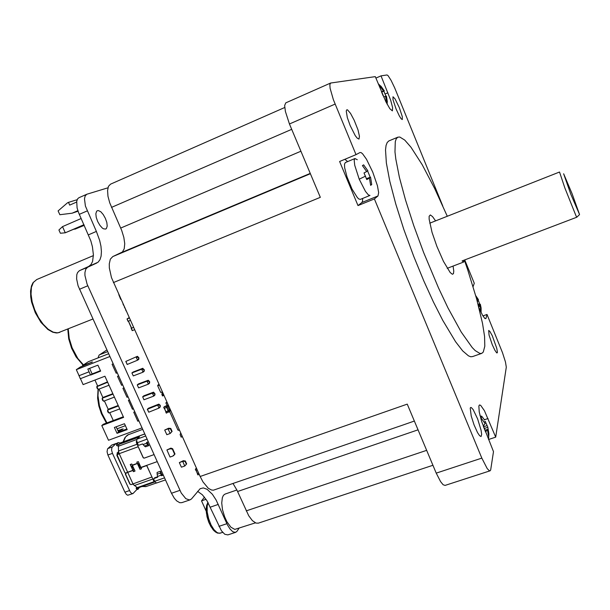 <?xml version="1.0" encoding="UTF-8"?>
<svg xmlns="http://www.w3.org/2000/svg" width="610" height="610" viewBox="0 0 610 610"><rect width="100%" height="100%" fill="white"/><g stroke="black" fill="none" stroke-linecap="round" stroke-linejoin="round"><path stroke-width="0.91" d="M181.902 502.655L179.759 502.747L176.656 500.909L174.3 498.217L171.501 493.292L78.049 285.777L76.608 278.983L76.791 274.744L77.516 272.609L79.384 270.718L88.724 266.402L91.027 264.526L92.598 261.438L93.437 254.896L92.43 246.737L90.791 240.82L78.591 212.722L77.112 207.941L76.715 201.224L77.76 198.646L78.972 197.701M227.896 534.871L224.793 534.291L221.407 530.784L207.042 500.841L202.383 494.771L197.625 491.325M109.8 356.583L76.326 369.69L80.383 366.991L92.461 361.966L82.518 365.565L88.29 361.722L108.534 353.777M113.071 363.827L112.08 364.216L116.167 373.259L117.051 372.649M122.587 384.902L121.596 385.284L122.473 384.658M123.937 387.907L122.953 388.288L126.14 395.356L127.01 397.278L127.879 396.637M133.399 408.875L132.416 409.241L133.27 408.578M134.749 411.857L133.758 412.23L137.799 421.174L138.645 420.496M137.105 444.263L118.523 451.034L119.08 453.474L127.604 472.201L132.873 470.318L130.235 464.515L131.76 463.966L132.309 465.163L137.303 463.371L136.762 462.166L137.418 461.93L138.295 461.617L140.94 467.435L157.212 461.617M136.907 462.121L137.425 463.257L138.988 464.179L139.301 466.902L140.91 467.374M136.716 441.16L136.358 441.503L136.754 441.358M105.66 229.085L103.586 228.857L102.366 228.064L99.857 225.319L97.669 221.491L96.243 217.343L95.854 213.706L96.586 211.281L97.364 210.671L98.416 210.564L100.772 211.777L103.265 214.56L105.416 218.372L106.811 222.475L107.177 226.074L106.453 228.475L105.66 229.085M154.383 480.718L153.712 480.947L146.667 465.384M160.399 471.233L157.044 472.422L157.128 474.214L160.491 473.017L160.399 471.233L161.833 474.74L163.16 474.793M206.233 511.325L201.552 500.863L206.058 499.323M80.428 378.688L83.128 384.62L104.912 376.195L123.586 417.423L101.786 425.559L108.504 440.298L142.016 427.953M138.79 420.808L137.799 421.174M128.001 396.904L127.01 397.278M129.35 399.901L128.367 400.274L132.416 409.241M117.15 372.878L116.167 373.259M118.515 375.882L117.524 376.263L121.596 385.284M107.947 187.773L86.94 194.201L78.926 197.724M88.458 234.85L96.388 231.449L85.438 206.05L84.477 198.898L85.186 195.894L86.772 194.27M96.388 231.449L99.651 240.416L100.932 246.204L101.428 251.526L101.1 256.108L99.964 259.746L98.057 262.224L88.724 266.402M239.044 528.298L236.771 531.607L235.201 532.393L232.73 531.668L230.031 529.053L227.484 524.905L216.077 499.956L212.364 494.291L207.125 489.327L203.374 487.947L200.156 488.709L191.357 499.026L189.496 499.979L185.806 498.69L181.216 493.01L87.047 284.077L84.95 275.499L84.927 272.556L85.804 269.14L87.642 267.256L96.837 262.994M89.068 371.764L90.57 375.058L100.642 371.139L97.92 365.131L87.84 369.065L89.068 371.764L79.048 375.668L76.326 369.69M117.059 433.352L127.147 429.623L125.035 424.964L124.455 423.691L114.375 427.442L117.059 433.352L118.546 432.055L126.85 428.983M82.518 365.565L82.739 366.069M90.295 374.853L80.276 378.749L79.048 375.668M154.04 454.595L144.296 458.102L143.396 457.95L136.503 442.944L136.358 441.503M137.075 442.463L136.404 442.707M137.341 438.864L137.715 437.599L138.005 438.247M144.707 433.923L120.727 442.776L144.73 433.977M180.705 433.108L180.133 434.633L181.17 437.134L182.268 436.737L181.33 434.396M166.881 402.104L165.874 402.943L167.14 405.497M118.805 294.615L120.734 299.388M183.282 460.718L185.349 460.992L186.645 463.89L184.738 466.04L186.34 464.233L185.036 461.335L182.665 461.404L183.282 460.718L179.348 462.586L181.422 467.214L184.738 466.04L182.665 461.404L179.348 462.586M168.703 428.212L170.769 428.472L172.081 431.384L170.152 433.512L171.761 431.705L170.449 428.792L168.055 428.845L168.703 428.212L164.738 430.058L166.835 434.716L170.152 433.512L168.657 430.18L168.055 428.845L164.738 430.058M162.74 392.84L161.833 393.93L162.176 395.28L162.481 395.951L163.297 395.646L162.725 394.274L163.129 393.702M129.106 317.65L126.994 318.969L128.039 321.317L130.342 320.402M131.47 328.119L132.218 330.65L134.52 329.751M169.344 410.042L168.451 410.965L165.767 411.948L166.286 413.092L165.897 411.819M196.412 468.122L195.33 469.258L195.833 470.401L197.221 469.929M195.337 469.273L195.84 470.386M197.358 473.787L197.853 474.908L199.241 474.443M197.465 473.627L197.853 474.908M167.956 406.542L167.453 405.391L164.753 406.39L163.709 407.335L164.288 408.486L163.701 407.335L164.22 408.494M124.265 306.815L124.859 308.142M125.569 309.727L126.163 311.054M122.961 303.902L123.555 305.221M166.881 449.982L170.045 457.027L172.683 456.089L175.024 454L174.704 454.343L172.325 449.044L170.228 448.777L170.884 448.098L166.881 449.982L170.228 448.777M147.323 409.287L148.749 412.238L159.012 408.098L160.14 407.083L160.361 405.81L159.012 408.098L157.7 405.132L158.806 404.11L148.482 408.265L147.422 409.264L157.677 405.116L160.095 405.215L160.361 405.81M142.649 396.805L143.983 399.786L153.743 396.111L154.879 395.135L155.024 393.907L153.743 396.111L152.401 393.13L153.545 392.154L143.815 395.829L142.649 396.805L152.401 393.13L154.528 393.503L154.795 394.098M137.288 384.887L138.623 387.868L148.382 384.163L149.541 383.217L149.679 381.967L148.382 384.163L147.04 381.174L148.2 380.228L138.47 383.942L137.288 384.887L147.04 381.174L149.412 381.372L149.679 381.967M131.912 372.939L133.254 375.928L143.007 372.184L144.181 371.269L144.311 370.003L143.007 372.184L141.665 369.18L142.839 368.272L133.11 372.024L131.912 372.939L141.665 369.18L143.807 369.584L144.074 370.178M125.812 361.463L137.395 356.339L125.812 361.463L127.17 364.467L137.547 360.228L138.744 359.336L138.912 358.009L137.547 360.228M154.681 481.374L153.712 480.947M146.736 465.544L141.017 467.611L139.789 467.519L138.988 466.703L140.125 469.204L141.512 468.709M152.256 477.721L146.705 465.575M154.444 477.981L154.025 478.507L157.677 477.134L157.128 474.214M163.343 475.213L161.322 475.609L160.491 473.017M201.552 500.863L204.472 497.142M101.786 425.559L103.319 424.286L123.311 416.821M118.241 431.4L123.167 428.876L117.86 430.561M76.601 202.101L69.7 205.128L68.48 202.406L67.489 202.84L58.102 210.869L59.833 214.72L72.125 213.18L77.859 210.671M88.938 371.856L78.919 375.76M90.57 375.058L92.148 373.953L89.617 368.371L92.148 373.953L100.452 370.727M125.378 425.727L117.067 428.807L116.144 426.779L118.546 432.055M113.323 420.557L109.731 412.665M108.283 409.462L104.386 400.884M102.938 397.689L99.018 389.066M97.577 385.894L94.924 380.06M141.017 467.611L141.543 468.77L140.01 469.319L137.303 463.371M130.38 464.462L132.988 470.203L133.941 469.006L132.034 466.703L132.301 465.148M138.18 446.741L119.163 453.657L117.15 454.9L124.852 472.628L125.767 473.063L127.604 472.201M137.875 445.963L143.144 457.599L144.296 458.102M154.033 454.58L144.326 458.072M146.552 443.112L147.757 444.827L144.402 446.047L145.477 446.84L148.84 445.62L147.246 442.456L146.507 442.997L146.705 442.387L148.268 441.8M138.165 438.102L137.875 437.462L139.446 436.89L136.953 439.253L136.663 440.595L138.203 444.934L138.95 445.193L142.626 443.92L144.402 446.047M137.715 437.599L118.919 444.4L120.727 442.776M168.696 406.153L167.689 405.932M165.874 402.943L166.965 402.531L168.101 404.826M163.297 395.646L163.8 395.204M128.039 321.317L126.994 318.977L129.297 318.069M133.468 327.395L131.486 328.172L128.39 321.188M132.218 330.65L131.18 328.317L133.483 327.417M170.022 411.14L169.504 409.989L170.022 411.155L166.286 413.092M169.351 410.088L167.834 406.672L169.351 410.088L165.996 411.857L164.456 408.418M165.92 411.872L164.395 408.441L165.996 411.857M195.909 470.394L195.33 469.273M195.406 469.265L196.717 468.8M197.93 474.9L197.35 473.779M198.723 473.284L197.495 473.695L196.016 470.356L197.495 473.695M197.427 473.772L198.738 473.314M167.453 405.391L163.777 407.327M167.963 406.542L164.296 408.479M173.4 455.83L174.704 454.343M147.437 409.257L148.771 412.23M125.919 361.433L127.269 364.437M154.025 478.507L153.682 479.117L154.658 481.32L164.532 477.843M77.15 199.706L68.48 202.406M78.034 211.19L72.125 213.18M83.989 224.876L65.262 232.799L83.928 224.739M84.203 225.364L74.877 229.223L84.142 225.227M82.968 225.898L83.974 225.464M117.638 454.404L116.975 454.465L116.861 455.472L124.905 472.704M117.333 454.175L119.026 453.344M118.523 451.034L118.416 445.696L118.919 444.4L116.769 443.546L118.073 442.57L120.46 443.012M147.757 444.827L148.84 445.62M118.401 446.116L116.563 445.506L116.769 443.622M138.508 487.718L137.86 489.479L139.446 487.39M154.719 481.458L137.25 487.611L138.241 487.817L154.97 481.923M165.462 479.902L156.457 483.059L154.658 481.32M185.036 461.335L185.349 460.992M186.645 463.89L186.34 464.233M170.449 428.792L170.769 428.472M172.081 431.384L171.761 431.705M172.325 449.044L172.645 448.708L170.884 448.098M172.645 448.708L175.024 454M160.095 405.215L158.806 404.11M153.545 392.154L155.024 393.907M148.2 380.228L149.412 381.372M149.442 382.157L149.175 381.563M142.839 368.272L143.807 369.584M144.044 369.401L144.311 370.003M137.418 356.347L138.615 357.437L136.221 357.224L137.555 360.205M154.704 477.782L157.792 476.692M62.494 226.645L58.911 229.978L59.117 230.443L60.375 233.226L65.262 232.799L62.494 226.645L81.153 218.548M73.673 229.329L74.717 228.88M137.235 489.151L133.018 493.566L131.691 493.437L130.357 492.194L112.446 453.36L111.554 450.05L111.92 447.412L116.014 443.577L117.006 443.302M118.744 452.46L117.036 453.085L117.494 454.092M125.576 473.07L125.363 474.122L129.808 483.867L130.921 484.614L132.988 484.012M117.036 453.085L118.576 451.667M137.967 488.968L136.282 488.084L136.495 488.618M129.793 483.844L130.151 484.233M136.282 488.084L136.663 487.215M137.25 487.611L133.216 484.416L127.688 472.376L126.003 472.994M159.057 384.597L157.708 385.345L158.928 384.315M159.286 385.116L157.731 385.81L157.937 386.282L160.674 392.39L162.512 392.321M160.14 406.016L159.873 405.421M138.661 357.399L138.935 358.001M138.691 358.177L138.424 357.574M137.387 463.547L138.988 466.703L139.133 464.713M134.131 469.174L132.95 470.493L127.688 472.376M137.075 463.615L132.332 465.392L132.156 466.536L133.415 468.03M137.502 463.432L138.546 463.852L138.943 464.896M108.908 412.978L107.566 410.034L107.764 411.811L108.908 412.978L119.728 408.906M109.007 385.23L98.187 389.386L96.937 386.641L107.665 382.264M112.842 393.702L103.486 397.27L102.213 398.246L113.033 394.129M129.434 490.615L124.905 492.209L107.917 455.014L112.446 453.36M124.905 492.209L126.354 494.397L127.696 495.221L132.942 493.597M116.38 443.363L111.699 445.102L107.581 448.785L107.025 451.705L107.917 455.014M130.067 484.088L125.645 474.382L126.163 473.131M131.348 484.508L151.882 477.012M179.531 430.378L177.998 430.119L179.287 429.821M170.022 409.127L169.176 409.668M170.411 409.989L169.656 410.324M177.998 430.119L169.664 411.491M157.731 385.81L157.708 385.345M160.674 392.39L162.344 391.955M133.064 470.379L133.598 471.538L134.978 471.042M132.385 465.346L135.008 471.111L133.476 471.652L132.95 470.493M118.18 405.497L108.824 409.028L107.566 410.034L118.393 405.955M107.49 381.883L96.845 386.427L96.944 387.998L98.187 389.386M103.555 401.197L102.419 400.046L102.213 398.246L103.555 401.197L114.375 397.087M100.436 370.682L92.621 373.77M169.931 408.906L169.176 409.607M255.407 522.869L234.774 529.419L230.885 527.231L226.92 521.794L224.594 516.723L222.536 509.708L221.743 503.021L222.33 497.699L223.443 495.328L225.029 494.077L236.916 490.013M318.641 503.151L258.327 523.128L256.002 523.098L252.418 520.673L248.735 515.785L237 490.181L232.997 483.509M277.741 468.099L213.347 490.181L211.464 490.005L208.353 488.29L203.016 481.923L200.156 476.494L111.485 277.611L109.35 268.049L109.259 263.932L110.349 259.189L112.758 256.612L122.366 251.983L124.226 248.796L124.73 243.733L123.845 237.374L121.672 230.405L109.739 202.84L108.008 196.237L107.558 190.549L108.435 186.378L110.524 184.159L284.725 107.512M579.492 214.392L572.104 193.728L563.663 173.789L570.83 194.224L579.492 214.392M429.707 223.168L559.492 172.05L564.822 187.987L576.023 215.78L576.732 217.267L579.477 214.629M576.732 217.267L462.06 260.95L463.775 262.003L464.324 260.089L467.779 270.093L476.578 298.656L482.51 323.292L484.538 336.445L484.836 346.228L483.288 352.054L481.808 353.32L480.001 353.457L475.19 350.575L472.209 347.532L461.236 332.053L447.976 307.897L438.491 287.958L423.622 252.532L413.717 225.547L405.482 199.927L399.42 177.327L395.829 159.065L394.998 151.859L395.242 141.642L396.271 138.691L397.865 137.174L399.763 137.021L404.743 140.071L411.018 147.262L422.212 164.7L434.625 188.383L447.275 216.245M484.614 420.038L481.625 416.119L481.221 418.178L485.072 423.553L483.234 426.146L485.667 432.025L487.489 429.409L488.465 435.731L488.877 433.931L487.794 426.992L485.27 421.533M478.804 307.013L480.078 305.625L480.878 310.856L481.115 308.172L480.398 304.398L479.597 303.75L478.095 299.823M478.27 299.335L475.777 295.797M477.401 301.66L478.118 300.814L476.456 298.214M383.667 97.013L385.596 96.311L386.534 102.129L387.35 101.878L386.427 96.136M385.993 96.281L383.881 91.157L384.285 90.837L380.892 86.079L380.045 86.246L383.431 91.02L381.456 91.713M381.852 92.682L383.171 95.869M367.761 170.67L363.606 164.875L362.431 165.577L366.694 171.547L363.995 172.935L366.74 179.569L369.424 178.15L370.628 185.364L371.749 184.54L370.606 185.013M367.586 170.922L370.163 177.228L370.606 177.251L371.749 184.54M453.085 266.067L453.741 271.16L453.443 273.631L452.384 274.279L450.157 272.533L443.447 261.408L436.89 246.425L432.025 232.341L429.104 219.135L429.143 216.237L430.393 214.918L432.582 216.626L435.555 220.858M359.191 179.18L365.436 191.365L368.44 194.948L369.98 195.436L360.319 199.363L358.741 198.906L357.315 197.526L352.054 189.062L346.998 176.877L344.665 167.735L344.505 164.166L345.313 162.573L354.959 158.531L354.204 160.117L354.692 165.234L359.191 179.18L365.565 176.168M357.292 159.744L354.959 158.531M492.285 344.741L494.824 350.224L496.731 352.893L497.272 352.809L497.386 351.932L496.761 348.287L492.262 335.759L489.937 331.489L488.717 330.475L489.06 335.142L492.285 344.741M402.333 119.598L402.325 116.678L399.321 107.574L395.082 98.904L392.97 96.731L392.977 99.659L396.035 108.885L399.314 115.87L401.174 118.782L402.333 119.598M350.132 125.477L355.279 135.633L357.201 138.173L358.97 139.118L359.465 136.274L357.963 129.869L354.204 120.231L350.514 113.353L347.532 109.907L346.77 109.792L346.236 110.982L347.326 117.539L350.132 125.477M397.865 137.174L388.906 140.933L387.213 142.488L386.084 145.477L385.55 149.9L386.382 162.977L389.798 181.261L395.715 203.862L403.85 229.444L413.702 256.368L423.79 280.92L433.382 301.935L442.776 320.418L455.571 341.722L462.723 350.925L468.465 355.866L470.76 356.743L472.651 356.575L481.595 353.396M479.01 307.806L482.548 315.187L484.828 318.458L485.911 318.588L486.993 314.47L502.495 352.679L505.454 361.974L506.338 367.121L495.716 437.118L484.393 410.675L480.703 405.383L479.483 404.956L478.85 406.001L479.224 411.941L481.671 421.609L493.498 451.636L490.661 469.99L490.127 470.76L489.311 470.714L487.253 468.648L481.816 458.118L374.38 198.921L377.964 195.978L378.627 192.615L377.415 185.775L372.748 172.02L366.465 159.202L362.668 153.903L361.166 152.683L360.037 152.53L356.026 154.627L333.357 99.682L330.109 88.229L329.88 84.653L330.628 83.059L375.302 76.654L385.878 101.771L389.866 108.717L392.352 110.829L392.619 107.634L390.674 100.238L380.998 75.838L387.014 74.984L388.128 75.716L391.109 80.352L394.685 87.878L442.814 206.005M344.879 159.301L347.624 161.604M362.614 198.433L362.538 201.094L361.86 202.52L377.964 195.978M470.218 408.174L471.21 416.012L474.046 424.842L477.561 432.612L479.635 435.715L481.076 436.524L481.656 434.335L481.092 430.233L477.653 418.91L473.101 409.508L471.324 407.533L470.607 407.472L470.218 408.174M335.088 104.112L289.483 123.952L285.373 111.485L284.664 105.545L285.777 102.846L330.628 83.059M489.983 470.821L445.041 485.43L443.112 484.721L440.542 481.557L436.249 473.108L481.816 458.118M98.088 357.872L99.079 355.15L106.803 349.949M79.269 214.339L87.207 210.885M79.384 270.718L87.642 267.256M79.422 289.277L87.779 285.815M171.501 493.292L179.889 490.379M218.304 504.424L210.343 507.131M218.944 526.346L226.905 523.685M91.492 362.508L91.317 362.119M161.764 474.611L161.101 475.327M122.023 429.783L121.725 429.127M137.059 439.124L145.637 435.99M128.184 321.272L127.139 318.931M132.362 330.605L131.318 328.271M166.355 413.084L165.844 411.933M157.67 476.379L161.04 475.19M157.441 477.302L157.776 476.944M162.588 474.999L161.924 475.716M136.846 439.444L118.401 446.192M117.12 445.788L117.372 444.011M137.197 442.753L147.071 439.154M163.289 394.06L162.786 394.502M131.63 328.127L128.504 321.142M168.375 410.995L168.886 412.146M169.039 412.07L168.528 410.919M166.926 407.495L168.459 410.919M166.766 407.564L168.307 410.995M197.571 473.688L196.069 470.333M166.309 406.39L166.827 407.541M166.98 407.457L166.461 406.306M167.963 406.557L167.445 405.406M146.613 443.249L143.251 444.476M152.851 479.041L134.261 485.598M133.323 470.287L133.91 469.7M132.66 465.201L132.988 464.881M111.516 445.247L115.992 443.6M107.795 448.556L112.309 446.901M98.401 389.302L97.951 395.753L99.445 405.81L102.023 413.588L106.963 422.928M59.795 332.397L56.463 332.999L52.75 332.252L47.862 329.484L41.022 322.431L35.296 312.747L31.59 301.996L30.713 296.895L30.561 290.962L31.491 285.93L32.94 282.842L36.76 279.525L33.428 282.369L31.438 287.401L31.018 294.188L32.178 301.958L34.747 309.956L38.514 317.604L43.135 324.215L48.175 329.209L53.207 332.175L57.79 332.892L92.85 319.038M68.251 328.981L69.204 338.474L72.117 347.86L77.882 358.558L83.463 364.94M128.664 434.495L125.53 437.012L123.472 441.701M142.016 486.49L145.843 486.666L156.213 483.051M222.68 532.423L219.181 533.315L217.015 532.507L213.95 529.61L211.068 524.981L208.589 518.653L207.179 511.843L207.171 505.896L208.086 502.625M217.892 532.972L215.536 532.072L213.027 529.716L208.91 522.488L206.416 513.109L206.18 508.709L206.683 505.103M479.956 415.395L481.61 417.08M488.511 439.543L488.831 434.594M387.114 104.157L387.098 101.939M378.2 83.738L380.625 86.094M107.581 351.673L99.377 354.906M106.437 423.126L101.428 413.725L98.858 405.871L97.562 398.147L98.035 389.233M83.097 365.184L76.128 356.949L71.622 348.241L68.709 338.885L67.786 329.171M123.075 441.846L124.875 437.69L127.444 435.098L142.641 429.349M141.756 486.574L146.423 486.49M220.477 533.155L217.335 533.071L214.034 530.807L210.923 526.621L208.689 522.068L207.034 516.746L206.195 510.372L206.538 505.713L207.903 502.297M481.107 310.452L481.046 312.305M387.197 104.325L387.197 101.946M380.678 86.086L378.177 83.692M488.328 433.756L488.831 433.588M484.393 428.456L487.863 427.29M486.81 425.681L483.577 426.771M485.461 421.472L484.104 421.929M485.095 430.21L487.489 429.409M480.078 305.625L478.591 306.174M480.825 309.819L481.214 309.674M478.347 305.236L480.421 304.474M479.597 303.75L478.103 304.306M477.645 299.99L478.469 299.685M386.42 96.098L385.627 96.433M381.631 92.133L383.881 91.157M381.57 91.988L384.262 90.821M380.892 86.079L380.167 86.391M381.517 91.851L383.431 91.02M366.663 179.287L369.424 178.15M370.56 177.373L366.579 179.012M370.163 177.228L366.496 178.738M367.845 170.815L366.572 171.334M495.716 437.118L488.511 439.52M482.983 315.934L486.993 314.47M464.774 259.921L474.275 283.253L473.086 286.677M375.882 78.08L380.998 75.838M289.483 123.952L320.311 197.297L113.414 282.56M374.38 198.921L357.971 205.578L339.61 161.513L356.026 154.627M357.971 205.578L361.86 202.52M200.156 476.494L407.267 404.155L436.249 473.108M246.211 510.89L426.672 450.317M237.595 491.477L418.048 429.814M112.758 256.612L310.398 173.713M121.466 252.555L310.246 173.354M120.696 228.071L300.936 151.204M291.725 129.29L111.516 207.385M387.907 92.766L385.2 93.932M485.995 318.351L485.103 318.679M484.424 419.741L488.046 418.513M190.137 499.819L181.833 502.678M235.75 532.271L227.85 534.879M162.702 392.749L162.397 393.008M133.552 469.944L134.101 469.395M128.367 321.195L131.486 328.172M154.536 477.882L153.865 478.591M137.829 489.464L136.198 488.602M132.477 465.247L132.782 464.95M36.76 279.525L93.437 255.605M318.755 503.113L432.955 465.278M277.87 468.061L399.375 426.23M447.206 268.308L463.775 262.003M399.458 426.199L414.373 421.06"/></g></svg>
